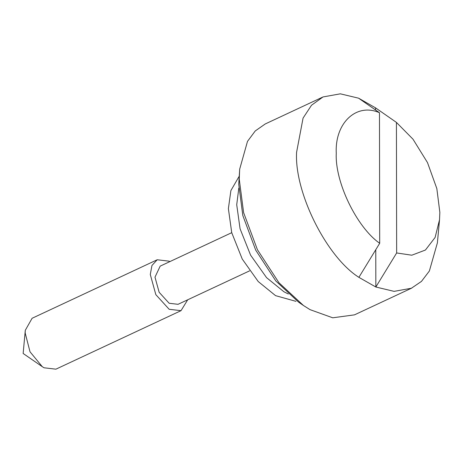 <?xml version="1.0" encoding="UTF-8"?>
<svg xmlns="http://www.w3.org/2000/svg" width="463" height="463" viewBox="0 0 463 463"><rect width="100%" height="100%" fill="white"/><g stroke="black" fill="none" stroke-linecap="round" stroke-linejoin="round"><path stroke-width="0.69" d="M303.433 305.487L298.647 302.189L275.826 280.983L255.709 250.136L242.815 215.521L238.74 184.245L239.684 169.151L239.244 179.123L243.613 212.633L257.422 249.719L278.981 282.771L303.433 305.487L310.025 309.643L332.735 317.803L354.496 314.852L411.839 288.044M288.345 294.017L283.906 291.754L266.566 277.644L250.587 255.142L240.066 228.768L236.72 204.739L238.815 188.082L236.72 204.739L240.066 228.768L250.587 255.142L266.566 277.644L283.906 291.754L288.345 294.017M396.652 252.96L411.804 255.206L425.433 250.032L435.11 237.45L439.526 219.751L439.85 212.384L436.84 188.597L427.488 162.588L413.008 139.213L396.421 122.4L396.652 252.96L375.84 287.014L358.889 277.343C326.479 256.896 294.294 192.301 296.586 152.31L303.068 118.094L311.53 105.223L323.029 96.941L340.334 93.827L358.576 98.179L379.475 112.729C356.498 102.485 334.674 122.984 336.271 153.305C334.772 181.855 356.713 227.316 379.701 243.289L358.889 277.343M379.475 112.729L379.701 243.289M358.576 98.179L375.528 107.844L375.534 109.974M375.777 249.725L375.84 287.014L394.082 291.36L411.387 288.246L421.475 281.388L429.369 271.011L437.39 242.849L439.532 219.694M169.84 261.618L169.07 261.161L157.212 259.766L151.957 265.478L150.284 274.478L155.828 294.642L169.157 309.284L181.016 310.673L187.694 299.798M249.58 270.861L178.041 304.313L169.145 303.265L159.15 292.286L154.989 277.163L160.186 266.132L231.726 232.681M396.421 122.4L375.528 107.844M322.578 97.149L265.235 123.962L255.24 130.96L247.491 141.383L239.684 169.151M157.212 259.766L32.103 318.272L25.286 330.322L25.17 332.978L30.02 351.805L42.283 366.679L44.043 367.784L55.901 369.173L181.016 310.673M239.012 176.559L230.892 190.582L228.381 208.639L231.726 232.669L242.242 259.043L258.227 281.545L275.566 295.649L295.961 301.349M42.283 366.679L23.15 353.472L25.286 330.322"/></g></svg>
